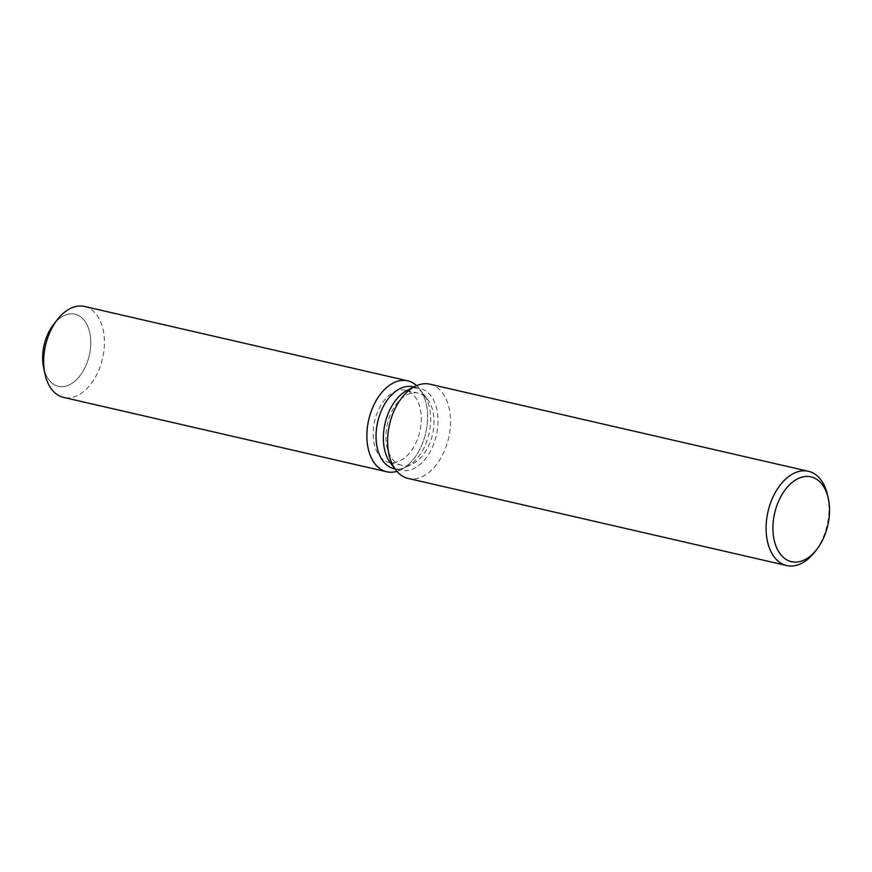 <?xml version="1.0" encoding="UTF-8"?>
<svg xmlns="http://www.w3.org/2000/svg" width="872" height="872" viewBox="0 0 872 872"><rect width="100%" height="100%" fill="white"/><g stroke="black" fill="none" stroke-linecap="round" stroke-linejoin="round"><path stroke-width="0.65" stroke-dasharray="4.36 3.27" d="M382.394 459.01A36.995 23.184 -77 0 1 376.214 415.563A36.995 23.184 -77 0 1 405.535 390.253A36.995 23.184 -77 0 1 412.075 393.588A36.995 23.184 -77 0 1 418.255 437.046A36.995 23.184 -77 0 1 388.945 462.356A36.995 23.184 -77 0 1 382.394 459.01M55.35 322.378A36.995 23.184 -77 0 1 74.992 314.192A36.995 23.184 -77 0 1 81.532 317.539A36.995 23.184 -77 0 1 87.723 360.986A36.995 23.184 -77 0 1 58.402 386.296A36.995 23.184 -77 0 1 51.862 382.95A36.995 23.184 -77 0 1 44.309 370.349M412.794 386.787A41.998 26.313 -77 0 1 420.217 390.58A41.998 26.313 -77 0 1 423.618 394.199A41.998 26.313 -77 0 1 429.024 433.613A41.998 26.313 -77 0 1 406.941 466.705A41.998 26.313 -77 0 1 393.959 468.646M407.126 390.405A41.998 26.313 -77 0 1 420.108 388.465A41.998 26.313 -77 0 1 427.531 392.258A41.998 26.313 -77 0 1 434.55 441.592A41.998 26.313 -77 0 1 401.273 470.324A41.998 26.313 -77 0 1 393.839 466.531A41.998 26.313 -77 0 1 390.438 462.912M429.896 384.192A48.352 30.302 -77 0 1 438.442 388.563A48.352 30.302 -77 0 1 446.529 445.363A48.352 30.302 -77 0 1 408.205 478.445M827.746 495.863A48.352 30.302 -77 0 1 814.851 551.9M416.631 385.642A46.663 29.245 -77 0 1 419.737 389.065A46.663 29.245 -77 0 1 425.732 432.861A46.663 29.245 -77 0 1 401.196 469.627A46.663 29.245 -77 0 1 396.913 471.349A46.663 29.245 -77 0 0 401.196 469.627A46.663 29.245 -77 0 0 425.732 432.861A46.663 29.245 -77 0 0 419.737 389.065A46.663 29.245 -77 0 0 416.631 385.642M395.125 461.942A36.995 23.184 -77 0 1 388.934 418.484A36.995 23.184 -77 0 1 418.255 393.174A36.995 23.184 -77 0 1 424.795 396.52A36.995 23.184 -77 0 1 427.792 399.714A36.995 23.184 -77 0 1 432.545 434.43A36.995 23.184 -77 0 1 413.099 463.577A36.995 23.184 -77 0 1 401.665 465.277A36.995 23.184 -77 0 1 395.125 461.942M53.465 324.624A36.995 23.184 -77 0 1 74.992 314.192A36.995 23.184 -77 0 1 81.532 317.539A36.995 23.184 -77 0 1 87.723 360.986A36.995 23.184 -77 0 1 58.402 386.296A36.995 23.184 -77 0 1 51.862 382.95A36.995 23.184 -77 0 1 43.6 367.493M84.508 306.454A46.663 29.245 -77 0 1 92.759 310.672A46.663 29.245 -77 0 1 100.563 365.488A46.663 29.245 -77 0 1 63.58 397.403M418.255 393.174L405.535 390.253M413.786 387.015L420.108 388.465M394.951 468.874L401.273 470.324M423.618 394.199L427.792 399.714M406.941 466.705L413.099 463.577M401.665 465.277L388.945 462.356"/><path stroke-width="1.31" d="M44.309 370.349A36.995 23.184 -77 0 1 55.35 322.378M394.951 468.874L393.959 468.646A41.998 26.313 -77 0 1 386.525 464.852A41.998 26.313 -77 0 1 379.505 415.519A41.998 26.313 -77 0 1 412.794 386.787L413.786 387.015M378.524 467.566A46.663 29.245 -77 0 1 373.336 406.08A46.663 29.245 -77 0 1 415.955 385.043A46.663 29.245 -77 0 1 416.631 385.642A46.663 29.245 -77 0 0 415.955 385.043A46.663 29.245 -77 0 0 407.704 380.824A46.663 29.245 -77 0 0 370.72 412.75A46.663 29.245 -77 0 0 378.524 467.566A46.663 29.245 -77 0 0 396.913 471.349A46.663 29.245 -77 0 1 386.776 471.774A46.663 29.245 -77 0 1 378.524 467.566M816.792 549.404L814.851 551.9A48.352 30.302 -77 0 1 786.708 565.547L408.205 478.445A48.352 30.302 -77 0 1 399.659 474.074A48.352 30.302 -77 0 1 395.735 469.91L390.438 462.912A41.998 26.313 -77 0 1 385.043 423.498A41.998 26.313 -77 0 1 407.126 390.405L414.952 386.427A48.352 30.302 -77 0 1 429.896 384.192L808.399 471.294A48.352 30.302 -77 0 1 816.955 475.665A48.352 30.302 -77 0 1 827.746 495.863L828.4 498.958A43.524 27.272 -77 0 1 816.792 549.404A43.524 27.272 -77 0 1 783.775 557.742A43.524 27.272 -77 0 1 778.936 500.408A43.524 27.272 -77 0 1 818.688 480.788A43.524 27.272 -77 0 1 828.4 498.958M395.735 469.91A48.352 30.302 -77 0 1 389.522 424.522A48.352 30.302 -77 0 1 414.952 386.427M786.708 565.547A48.352 30.302 -77 0 1 778.162 561.176A48.352 30.302 -77 0 1 770.074 504.376A48.352 30.302 -77 0 1 808.399 471.294M386.776 471.774L63.58 397.403A46.663 29.245 -77 0 1 55.328 393.196A46.663 29.245 -77 0 1 44.908 373.696A46.663 29.245 -77 0 1 57.356 319.621A46.663 29.245 -77 0 1 84.508 306.454L407.704 380.824M44.908 373.696L43.6 367.493A36.995 23.184 -77 0 1 53.465 324.624L57.356 319.621"/></g></svg>
